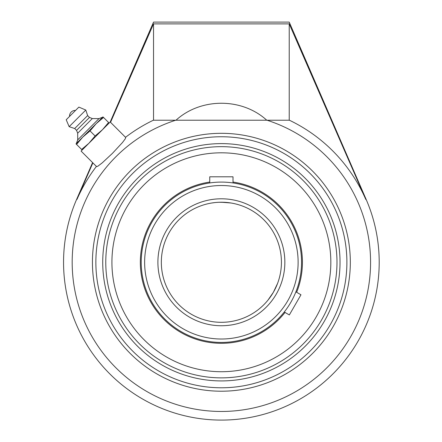 <?xml version="1.0" encoding="UTF-8"?>
<svg xmlns="http://www.w3.org/2000/svg" width="442" height="442" viewBox="0 0 442 442"><rect width="100%" height="100%" fill="white"/><g stroke="black" fill="none" stroke-linecap="round" stroke-linejoin="round"><path stroke-width="0.66" d="M96.433 230.398L96.715 229.315M97.251 227.348L98.4 223.492M346.324 294.134L346.042 295.217M345.506 297.184L344.357 301.035M102.726 262.266A118.655 118.655 0 0 0 221.376 380.921A118.655 118.655 0 0 0 340.031 262.266A118.655 118.655 0 0 0 221.376 143.611A118.655 118.655 0 0 0 102.726 262.266M221.376 391.214A128.948 128.948 0 0 1 92.433 262.266A128.948 128.948 0 0 1 221.376 133.318A128.948 128.948 0 0 1 350.324 262.266A128.948 128.948 0 0 1 221.376 391.214M365.799 199.452A157.485 157.485 0 0 0 289.399 120.224L175.728 120.224A149.197 149.197 0 0 0 205.939 410.662A149.197 149.197 0 0 0 267.029 120.224L266.764 120.224C241.962 97.599 200.795 97.599 175.993 120.224L153.357 120.224A157.485 157.485 0 0 0 125.528 137.307L110.207 121.981L153.534 22.1L289.223 22.1L366.164 199.452L365.799 199.452L289.223 23.89L153.534 23.89L110.539 122.312L110.207 121.981L81.09 151.092L96.417 166.419A157.485 157.485 0 0 0 76.958 199.452L92.875 162.871M125.716 137.49L125.307 138.76L122.484 142.523L112.45 153.335L102.306 162.805L97.875 166.192L96.605 166.606M92.588 162.59L76.593 199.452L76.958 199.452M153.534 23.89L153.534 120.224M289.223 120.224L289.223 23.89M75.505 110.461L69.576 116.395A5.553 5.553 0 0 1 75.505 110.461M77.726 139.876L76.317 143.545L102.66 117.202L98.991 118.616L92.323 118.566L89.488 117.434L87.638 115.583L85.787 110.041L78.869 107.102L66.212 119.754L69.151 126.677L74.698 128.528L76.543 130.373L77.681 133.213L77.726 139.876L98.991 118.616L77.726 139.876M66.212 119.754L78.869 107.102M103.527 117.45L102.964 116.892L96.229 123.633L103.527 117.45L108.572 122.5L102.389 129.799L95.091 135.976L88.908 143.274L81.61 149.457L82.168 150.015M109.13 123.058L108.572 122.5M76.007 143.854L76.565 144.412L82.748 137.114L90.046 130.931L96.229 123.633L76.007 143.854M81.61 149.457L76.565 144.412M95.091 135.976L90.046 130.931M85.787 110.041L69.151 126.677M87.638 115.583L74.698 128.528M89.488 117.434L76.543 130.373M92.323 118.566L77.681 133.213M271.001 296.074L267.874 300.256L273.371 292.295L271.007 296.057M277.615 283.3L273.377 292.278M209.961 203.32L210.309 203.254M211.74 203.005L214.873 202.58M214.889 202.574L216.912 202.392M216.928 202.392L219.133 202.265M219.144 202.265L225.829 202.392L231.017 203.005L221.376 202.226A60.04 60.04 0 0 1 281.421 262.266A60.04 60.04 0 0 1 221.376 322.306A60.04 60.04 0 0 1 161.336 262.266A60.04 60.04 0 0 1 221.376 202.226A60.04 60.04 0 0 1 281.421 262.266A60.04 60.04 0 0 1 221.376 322.306A60.04 60.04 0 0 1 161.336 262.266A60.04 60.04 0 0 1 221.376 202.226M221.376 182.093A80.173 80.173 0 0 0 141.202 262.266A80.173 80.173 0 0 0 221.376 342.439A80.173 80.173 0 0 0 301.554 262.266A80.173 80.173 0 0 0 221.376 182.093A80.173 80.173 0 0 0 141.202 262.266A80.173 80.173 0 0 0 221.376 342.439A80.173 80.173 0 0 0 301.554 262.266A80.173 80.173 0 0 0 221.376 182.093M221.376 146.661A115.605 115.605 0 0 1 321.494 320.069A115.605 115.605 0 0 1 121.263 320.069A115.605 115.605 0 0 1 221.376 146.661M226.912 342.252A80.173 80.173 0 0 1 141.667 270.858A80.173 80.173 0 0 1 209.746 182.938L209.746 176.8L233.011 176.8L233.011 182.938M209.746 182.06A81.046 81.046 0 0 0 156.573 310.93A81.046 81.046 0 0 0 285.024 312.444M296.654 292.295A81.046 81.046 0 0 0 233.011 182.06M155.65 174.739A109.456 109.456 0 0 0 133.854 327.992A109.456 109.456 0 0 0 287.101 349.793A109.456 109.456 0 0 0 308.903 196.541A109.456 109.456 0 0 0 155.65 174.739M284.261 312.002L289.339 314.936L300.974 294.786L295.891 291.853M221.376 136.749A125.517 125.517 0 0 1 346.893 262.266A125.517 125.517 0 0 1 221.376 387.783A125.517 125.517 0 0 1 95.864 262.266A125.517 125.517 0 0 1 221.376 136.749M221.376 185.524A76.742 76.742 0 0 1 287.841 300.637A76.742 76.742 0 0 1 154.915 300.637A76.742 76.742 0 0 1 221.376 185.524M221.376 198.795A63.471 63.471 0 0 0 166.407 294.002A63.471 63.471 0 0 0 276.349 294.002A63.471 63.471 0 0 0 221.376 198.795M76.593 199.452A157.822 157.822 0 0 0 253.454 416.795A157.822 157.822 0 0 0 366.164 199.452"/></g></svg>
